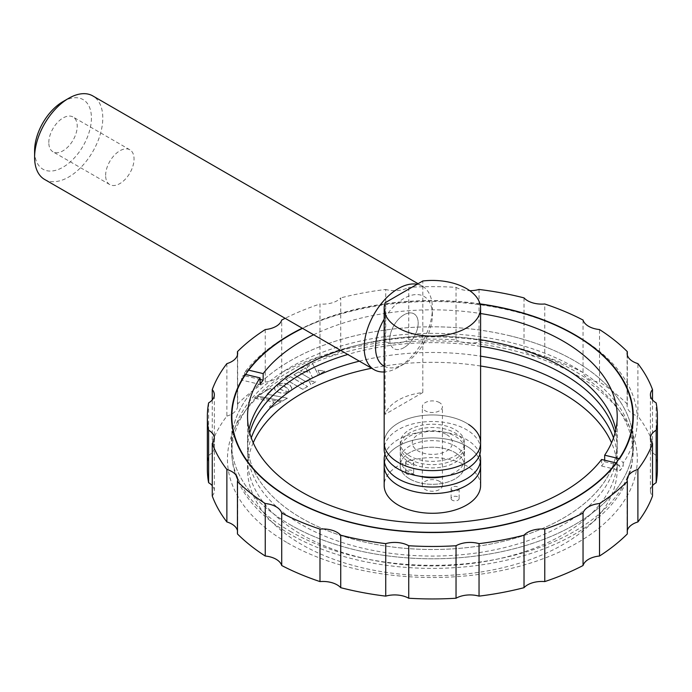<?xml version="1.0" encoding="UTF-8"?>
<svg xmlns="http://www.w3.org/2000/svg" width="692" height="692" viewBox="0 0 692 692"><rect width="100%" height="100%" fill="white"/><g stroke="black" fill="none" stroke-linecap="round" stroke-linejoin="round"><path stroke-width="0.52" stroke-dasharray="3.46 2.59" d="M480.603 442.793A48.215 27.836 0 0 0 466.477 423.106A48.215 27.836 0 0 0 413.928 417.068A48.215 27.836 0 0 0 384.164 442.793A48.215 27.836 0 0 1 415.399 416.74A48.215 27.836 0 0 1 468.64 424.438M446.591 434.593A20.094 11.6 180 0 1 446.591 450.994A20.094 11.6 180 0 1 418.176 450.994A20.094 11.6 180 0 1 418.176 434.593A20.094 11.6 180 0 1 446.591 434.593M385.124 302.75L385.124 414.3A48.215 27.836 180 0 1 422.812 392.537L422.812 280.987M403.972 347.643A20.094 11.6 -60 0 1 389.76 339.443A20.094 11.6 -60 0 1 403.972 314.834A20.094 11.6 -60 0 1 418.176 323.043A20.094 11.6 -60 0 1 403.972 347.643M422.812 392.537L385.124 414.3M480.603 449.35A48.215 27.836 0 0 0 468.64 431.004A48.215 27.836 0 0 0 415.399 423.296A48.215 27.836 0 0 0 384.164 449.35M408.211 461.59A32.143 18.563 0 0 0 453.571 463.311A32.143 18.563 0 0 0 456.556 437.119A32.143 18.563 0 0 0 411.186 435.398A32.143 18.563 0 0 0 408.211 461.59M408.211 455.025A32.143 18.563 0 0 0 453.571 456.746A32.143 18.563 0 0 0 456.556 430.554A32.143 18.563 0 0 0 411.186 428.832A32.143 18.563 0 0 0 408.211 455.025M479.841 454.272A48.215 27.836 0 0 0 466.477 439.507A48.215 27.836 0 0 0 417.951 432.63A48.215 27.836 0 0 0 384.925 454.272M480.603 465.759A48.215 27.836 0 0 0 466.477 446.072A48.215 27.836 0 0 0 413.928 440.034A48.215 27.836 0 0 0 384.164 465.759A48.215 27.836 0 0 1 413.928 440.034A48.215 27.836 0 0 1 466.477 446.072A48.215 27.836 0 0 1 480.603 465.759M409.647 478.881A32.143 18.563 0 0 0 455.111 478.881A32.143 18.563 0 0 0 455.111 452.637A32.143 18.563 0 0 0 409.647 452.637A32.143 18.563 0 0 0 409.647 478.881A32.143 18.563 0 0 0 444.679 482.904A32.143 18.563 0 0 0 464.522 465.759A32.143 18.563 0 0 0 455.111 452.637A32.143 18.563 0 0 0 420.079 448.615A32.143 18.563 0 0 0 400.236 465.759A32.143 18.563 0 0 0 409.647 478.881M445.475 476.148A32.143 18.563 0 0 0 455.111 446.072A32.143 18.563 0 0 0 409.647 446.072A32.143 18.563 0 0 0 409.647 472.316A32.143 18.563 0 0 0 419.291 476.148M439.481 402.597A10.043 5.795 0 0 0 428.538 401.343A10.043 5.795 0 0 0 422.336 406.706A10.043 5.795 0 0 0 425.277 410.806A10.043 5.795 0 0 0 436.228 412.06A10.043 5.795 0 0 0 442.43 406.706A10.043 5.795 0 0 0 439.481 402.597M439.481 481.338A10.043 5.795 0 0 0 428.538 480.084A10.043 5.795 0 0 0 422.336 485.447A10.043 5.795 0 0 0 425.277 489.547A10.043 5.795 0 0 0 436.228 490.801A10.043 5.795 0 0 0 442.43 485.447A10.043 5.795 0 0 0 439.481 481.338M452.274 500.204A4.022 2.318 180 0 1 451.097 498.569A4.022 2.318 180 0 1 453.571 496.423A4.022 2.318 180 0 1 457.957 496.925A4.022 2.318 180 0 1 459.133 498.569A4.022 2.318 180 0 1 456.651 500.705A4.022 2.318 180 0 1 452.274 500.204M452.274 490.36A4.022 2.318 180 0 1 451.097 488.725A4.022 2.318 180 0 1 453.571 486.58A4.022 2.318 180 0 1 457.957 487.082A4.022 2.318 180 0 1 459.133 488.725A4.022 2.318 180 0 1 456.651 490.87A4.022 2.318 180 0 1 452.274 490.36M406.81 473.959A4.022 2.318 180 0 1 405.633 472.316A4.022 2.318 180 0 1 408.116 470.179A4.022 2.318 180 0 1 412.493 470.681A4.022 2.318 180 0 1 413.669 472.316A4.022 2.318 180 0 1 411.186 474.461A4.022 2.318 180 0 1 406.81 473.959M406.81 464.116A4.022 2.318 180 0 1 405.633 462.481A4.022 2.318 180 0 1 408.116 460.336A4.022 2.318 180 0 1 412.493 460.837A4.022 2.318 180 0 1 413.669 462.481A4.022 2.318 180 0 1 411.186 464.617A4.022 2.318 180 0 1 406.81 464.116M480.603 485.447A48.215 27.836 0 0 0 466.477 465.759A48.215 27.836 0 0 0 413.928 459.722A48.215 27.836 0 0 0 384.164 485.447M409.647 459.194A32.143 18.563 0 0 0 444.679 463.216A32.143 18.563 0 0 0 464.522 446.072A32.143 18.563 0 0 0 455.111 432.95A32.143 18.563 0 0 0 420.079 428.928A32.143 18.563 0 0 0 400.236 446.072A32.143 18.563 0 0 0 409.647 459.194M480.058 304.099A200.507 115.763 0 0 0 302.516 328.345M290.597 534.492A200.507 115.763 180 0 1 231.872 452.637A200.507 115.763 180 0 1 355.653 345.68A200.507 115.763 180 0 1 574.161 370.774A200.507 115.763 180 0 1 632.886 452.637A200.507 115.763 180 0 1 509.113 559.586A200.507 115.763 180 0 1 290.597 534.492M613.493 437.872A184.833 106.715 180 0 1 617.221 459.194A184.833 106.715 180 0 1 503.119 557.787A184.833 106.715 180 0 1 301.677 534.657A184.833 106.715 180 0 1 247.546 459.194A184.833 106.715 180 0 1 251.274 437.872M359.356 361.163A184.833 106.715 180 0 1 480.603 356.172M480.603 366.016A184.833 106.715 0 0 0 371.63 368.248M253.22 442.793A184.833 106.715 0 0 0 247.546 469.038A184.833 106.715 0 0 0 301.677 544.5A184.833 106.715 0 0 0 503.119 567.63A184.833 106.715 0 0 0 617.221 469.038A184.833 106.715 0 0 0 611.538 442.793M627.324 355.048L627.324 404.145A20.094 11.6 0 0 0 627.108 405.849A20.094 11.6 0 0 0 632.99 414.05A20.094 11.6 0 0 0 637.894 416.126L637.894 363.629M583.045 320.05L583.045 372.547A20.094 11.6 0 0 0 588.65 378.818A20.094 11.6 0 0 0 599.514 382.053L599.514 329.556M524.026 297.897L524.026 350.386A20.094 11.6 0 0 0 527.624 353.214A20.094 11.6 0 0 0 544.777 356.492L544.777 303.996M237.442 533.93A20.094 11.6 0 0 0 237.659 532.234A20.094 11.6 0 0 0 237.442 530.53M212.254 495.974A20.094 11.6 0 0 0 214.347 490.81A20.094 11.6 0 0 0 212.254 485.654M208.612 402.891L208.612 455.379A225.021 129.914 0 0 0 207.358 469.038M208.612 455.379A20.094 11.6 0 0 0 214.347 447.266A20.094 11.6 0 0 0 212.254 442.101L212.254 399.933M226.872 363.629L226.872 416.126A225.021 129.914 0 0 0 212.254 442.101M226.872 416.126A20.094 11.6 0 0 0 237.659 405.849A20.094 11.6 0 0 0 237.442 404.145L237.442 355.048M265.252 329.556L265.252 382.053A225.021 129.914 0 0 0 237.442 404.145M265.252 382.053A20.094 11.6 0 0 0 281.713 372.547L281.713 320.05M281.713 372.547A225.021 129.914 0 0 1 319.989 356.492L319.989 303.996A225.021 129.914 0 0 0 285.13 318.311M319.989 356.492A20.094 11.6 0 0 0 340.732 350.386L340.732 297.897A20.094 11.6 0 0 1 319.989 303.996M340.732 350.386A225.021 129.914 0 0 1 385.729 341.952L385.729 289.455A225.021 129.914 0 0 0 340.732 297.897M385.729 341.952A20.094 11.6 0 0 0 408.73 339.841L408.73 287.353A20.094 11.6 0 0 1 385.729 289.455M408.73 339.841A225.021 129.914 0 0 1 456.037 339.841L456.037 287.353A225.021 129.914 0 0 0 408.73 287.353M456.037 339.841A20.094 11.6 0 0 0 479.037 341.952L479.037 289.455M456.037 287.353A20.094 11.6 0 0 0 469.721 290.666M524.026 350.386A225.021 129.914 0 0 0 479.037 341.952M583.045 372.547A225.021 129.914 0 0 0 544.777 356.492M627.324 404.145A225.021 129.914 0 0 0 599.514 382.053M652.513 399.933L652.513 442.101A225.021 129.914 0 0 0 637.894 416.126M652.513 442.101A20.094 11.6 0 0 0 650.411 447.266A20.094 11.6 0 0 0 656.154 455.379L656.154 402.891M657.4 469.038A225.021 129.914 0 0 0 656.154 455.379M652.513 485.654A20.094 11.6 0 0 0 650.411 490.81A20.094 11.6 0 0 0 652.513 495.974M287.474 542.857A204.927 118.315 0 0 0 577.284 542.857A204.927 118.315 0 0 0 577.284 375.531A204.927 118.315 0 0 0 287.474 375.531A204.927 118.315 0 0 0 287.474 542.857M280.113 389.068L283.746 390.781L289.221 391.689L284.775 393.082L279.066 392.598L275.416 390.487L274.577 389.103L274.577 387.191L276.964 384.596L277.89 386.966L280.113 389.068M280.641 393.03L276.964 391.767L274.776 389.639L274.776 386.785L276.964 384.666L278.201 387.433L280.788 389.553L284.473 391.058L289.221 391.758L285.597 393.03L280.641 392.961M312.723 363.905L318.277 374.926L312.715 378.143L307.265 367.063L312.723 363.845L318.277 374.926M318.277 374.856L312.715 378.074L307.265 366.994L312.723 363.845M298.693 371.941L311.011 379.06L306.193 381.837L293.875 374.727L298.693 371.941L311.011 379.121L306.193 381.906L293.875 374.796L298.693 372.011M257.147 395.997L270.139 388.497L271.774 389.44L267.043 394.206L287.396 398.229L282.613 400.997L257.147 395.997L270.139 388.497M270.139 388.428L271.774 389.38L267.043 394.137L287.396 398.168L282.613 400.928L257.147 395.928M289.887 391.3L289.299 391.681L288.088 388.904L284.758 386.387L277.051 384.579L283.123 383.126L289.256 384.605L291.756 387.658L291.453 389.561L289.887 391.3M281.817 385.349L277.051 384.648L279.092 383.757L283.123 383.195L287.154 383.775L290.363 385.453L291.799 388.203L291.185 390.08L289.299 391.75L287.275 388.125L281.817 385.28M270.797 407.813L269.465 407.052L274.101 402.078L253.549 398.073L255.651 396.862L281.108 401.862L270.797 407.813M310.812 384.7L308.805 380.747L315.76 381.846L310.812 384.7M317.853 370.194L324.686 371.223L319.643 374.138L317.853 370.194M307.966 372.114L300.363 371.05L305.812 367.902L307.966 372.114M307.585 386.56L302.75 389.354L285.701 379.51L290.536 376.716L307.585 386.56M627.324 530.53A20.094 11.6 0 0 0 627.108 532.234A20.094 11.6 0 0 0 627.324 533.93M281.108 401.801L270.797 407.752L269.465 406.983L274.101 402.009L253.549 398.004L255.651 396.793L281.108 401.801M315.76 381.776L310.812 384.631L308.805 380.678L315.76 381.776M290.536 376.656L307.585 386.499L302.75 389.285L285.701 379.441L290.536 376.656M319.643 374.078L317.853 370.125L324.686 371.163L319.643 374.078M305.812 367.833L307.966 372.054L300.363 370.981L305.812 367.833M480.603 346.337A184.833 106.715 0 0 0 347.773 354.477M249.743 432.95A184.833 106.715 0 0 0 247.546 449.35A184.833 106.715 0 0 0 301.677 524.813A184.833 106.715 0 0 0 503.119 547.943A184.833 106.715 0 0 0 617.221 449.35A184.833 106.715 0 0 0 615.024 432.95M480.603 339.772A184.833 106.715 0 0 0 340.412 350.221A184.833 106.715 180 0 1 480.603 339.772M248.947 429.671A184.833 106.715 0 0 0 247.546 442.793A184.833 106.715 0 0 0 301.677 518.247A184.833 106.715 0 0 0 503.119 541.386A184.833 106.715 0 0 0 617.221 442.793A184.833 106.715 0 0 0 615.811 429.671A184.833 106.715 180 0 1 617.221 442.793A184.833 106.715 180 0 1 361.717 541.395A184.833 106.715 180 0 1 247.546 442.793A184.833 106.715 180 0 1 248.947 429.671M290.32 531.369A200.914 115.996 0 0 0 574.447 531.369A200.914 115.996 0 0 0 574.447 367.331A200.914 115.996 0 0 0 290.32 367.331A200.914 115.996 0 0 0 290.32 531.369M290.32 524.813A200.914 115.996 0 0 0 574.447 524.813A200.914 115.996 0 0 0 574.447 360.774A200.914 115.996 0 0 0 290.32 360.774A200.914 115.996 0 0 0 290.32 524.813M479.988 303.857A200.914 115.996 0 0 0 302.231 328.181M248.307 370.064L244.596 372.46A204.927 118.315 180 0 1 287.474 336.165A204.927 118.315 180 0 1 510.731 310.5A204.927 118.315 180 0 1 577.292 336.165A204.927 118.315 180 0 1 623.241 462.905L619.53 458.735M313.632 334.764A184.833 106.715 180 0 1 480.603 313.528M509.191 335.611A200.914 115.996 180 0 1 618.025 487.142A200.914 115.996 180 0 1 355.567 549.976A200.914 115.996 180 0 1 246.733 398.445A200.914 115.996 180 0 1 509.191 335.611M245.236 374.355L241.525 376.742L241.525 380.029L260.088 384.458M241.525 380.029A204.927 118.315 180 0 1 244.596 375.739L260.088 379.441M601.599 459.479L601.599 466.036A184.833 106.715 0 0 0 604.67 461.754L604.67 460.215M244.596 375.739L244.596 372.46M623.241 462.905L623.241 466.192A204.927 118.315 180 0 1 620.17 470.474L620.17 467.195L616.451 463.026M604.67 461.754L623.241 466.192M601.599 466.036L620.17 470.474M63.015 101.586A40.179 23.199 -60 0 1 91.422 117.986A40.179 23.199 -60 0 1 63.015 167.204A40.179 23.199 -60 0 1 34.6 150.795M44.591 179.436A48.215 27.836 120 0 0 81.742 166.512A48.215 27.836 120 0 0 102.788 117.986A48.215 27.836 120 0 0 92.806 95.92M48.803 142.595A20.094 11.6 -60 0 1 57.574 122.38A20.094 11.6 -60 0 1 73.058 116.991A20.094 11.6 -60 0 1 77.219 126.195A20.094 11.6 -60 0 1 68.447 146.41A20.094 11.6 -60 0 1 52.964 151.79A20.094 11.6 -60 0 1 48.803 142.595M105.634 175.405A20.094 11.6 -60 0 1 114.405 155.181A20.094 11.6 -60 0 1 129.888 149.801A20.094 11.6 -60 0 1 134.049 158.996A20.094 11.6 -60 0 1 125.278 179.219A20.094 11.6 -60 0 1 109.794 184.6A20.094 11.6 -60 0 1 105.634 175.405M384.164 366.198A40.179 23.199 120 0 0 403.972 364.053A40.179 23.199 120 0 0 432.379 314.834L432.379 308.277A48.215 27.836 -60 0 1 398.289 367.331A48.215 27.836 -60 0 1 384.164 371.95M432.379 314.834A40.179 23.199 120 0 0 415.027 294.636A40.179 23.199 120 0 0 384.164 319.15M389.76 339.443A20.094 11.6 120 0 0 403.972 347.643A20.094 11.6 120 0 0 418.176 323.043A20.094 11.6 120 0 0 403.972 314.834A20.094 11.6 120 0 0 389.76 339.443M417.129 284.274A48.215 27.836 -60 0 1 422.397 286.203A48.215 27.836 -60 0 1 432.379 308.277M422.336 485.447L422.336 406.706M451.097 488.725L451.097 498.569M405.633 462.481L405.633 472.316M464.522 446.072L464.522 465.759M400.236 446.072L400.236 465.759M413.669 462.481L413.669 472.316M459.133 488.725L459.133 498.569M442.43 485.447L442.43 406.706M231.872 452.637L231.872 416.541M247.546 469.038L247.546 459.194M237.659 532.234L237.659 479.738M214.347 490.81L214.347 438.321M214.347 447.266L214.347 394.769M237.659 405.849L237.659 353.353M627.108 405.849L627.108 353.353M650.411 447.266L650.411 394.769M650.411 490.81L650.411 438.321M617.221 469.038L617.221 459.194M627.108 532.234L627.108 479.738M632.886 452.637L632.886 416.541M247.546 416.541L247.546 449.35M617.221 416.541L617.221 449.35M290.311 334.521L287.474 336.165M574.447 334.521L577.292 336.165M129.888 149.801L73.058 116.991M403.972 364.053L398.289 367.331M422.397 286.203L418.089 283.72M109.794 184.6L52.964 151.79"/><path stroke-width="1.04" d="M398.289 327.965A48.215 27.836 0 0 0 450.829 333.994A48.215 27.836 0 0 0 480.603 308.277A48.215 27.836 0 0 0 466.477 288.59A48.215 27.836 0 0 0 422.812 280.987L385.124 302.75A48.215 27.836 0 0 0 384.164 308.277A48.215 27.836 0 0 0 398.289 327.965M384.164 308.277L384.164 442.793A48.215 27.836 0 0 0 398.289 462.472A48.215 27.836 0 0 0 450.829 468.51A48.215 27.836 0 0 0 480.603 442.793A48.215 27.836 0 0 0 468.64 424.438M396.127 461.14A48.215 27.836 0 0 0 449.359 468.847A48.215 27.836 0 0 0 480.603 442.793L480.603 449.35A48.215 27.836 0 0 1 449.359 475.413A48.215 27.836 0 0 1 396.127 467.706A48.215 27.836 0 0 1 384.164 449.35L384.164 442.793A48.215 27.836 0 0 0 396.127 461.14M384.925 454.272A48.215 27.836 0 0 0 384.164 459.194A48.215 27.836 0 0 0 398.289 478.881A48.215 27.836 0 0 0 450.829 484.919A48.215 27.836 0 0 0 480.603 459.194A48.215 27.836 0 0 0 479.841 454.272M384.164 459.194L384.164 465.759A48.215 27.836 0 0 0 398.289 485.438A48.215 27.836 0 0 0 450.829 491.476A48.215 27.836 0 0 0 480.603 465.759L480.603 485.447A48.215 27.836 0 0 1 450.829 511.163A48.215 27.836 0 0 1 398.289 505.125A48.215 27.836 0 0 1 384.164 485.447L384.164 465.759A48.215 27.836 0 0 0 398.289 485.438A48.215 27.836 0 0 0 450.829 491.476A48.215 27.836 0 0 0 480.603 465.759L480.603 459.194M419.291 476.148A32.143 18.563 0 0 0 445.475 476.148M302.516 328.345A200.507 115.763 0 0 0 231.872 416.541A200.507 115.763 0 0 0 290.597 498.404A200.507 115.763 0 0 0 509.113 523.498A200.507 115.763 0 0 0 632.886 416.541A200.507 115.763 0 0 0 574.161 334.686A200.507 115.763 0 0 0 480.058 304.099M251.274 437.872A184.833 106.715 180 0 1 359.356 361.163M480.603 356.172A184.833 106.715 180 0 1 563.08 383.74A184.833 106.715 180 0 1 613.493 437.872M611.538 442.793A184.833 106.715 0 0 0 563.08 393.584A184.833 106.715 0 0 0 480.603 366.016M371.63 368.248A184.833 106.715 0 0 0 253.22 442.793M469.721 290.666A20.094 11.6 0 0 0 479.037 289.455A225.021 129.914 0 0 1 524.026 297.897A20.094 11.6 0 0 0 527.624 300.726A20.094 11.6 0 0 0 544.777 303.996A225.021 129.914 0 0 1 583.045 320.05A20.094 11.6 0 0 0 588.65 326.321A20.094 11.6 0 0 0 599.514 329.556A225.021 129.914 0 0 1 627.324 351.657A20.094 11.6 0 0 0 627.108 353.353A20.094 11.6 0 0 0 632.99 361.553A20.094 11.6 0 0 0 637.894 363.629A225.021 129.914 0 0 1 652.513 389.613L652.513 399.933M599.514 556.022A225.021 129.914 0 0 0 627.324 533.93L627.324 481.433A225.021 129.914 0 0 1 599.514 503.534L599.514 556.022A20.094 11.6 0 0 0 583.045 565.528L583.045 513.04A20.094 11.6 0 0 1 599.514 503.534M583.045 565.528A225.021 129.914 0 0 1 544.777 581.583L544.777 529.095A225.021 129.914 0 0 0 583.045 513.04M544.777 581.583A20.094 11.6 0 0 0 524.026 587.69L524.026 535.193A20.094 11.6 0 0 1 544.777 529.095M524.026 587.69A225.021 129.914 0 0 1 479.037 596.132L479.037 543.635A225.021 129.914 0 0 0 524.026 535.193M479.037 596.132A20.094 11.6 0 0 0 456.037 598.234L456.037 545.737A20.094 11.6 0 0 1 479.037 543.635M456.037 598.234A225.021 129.914 0 0 1 408.73 598.234L408.73 545.737A225.021 129.914 0 0 0 456.037 545.737M408.73 598.234A20.094 11.6 0 0 0 385.729 596.132L385.729 543.635A20.094 11.6 0 0 1 408.73 545.737M385.729 596.132A225.021 129.914 0 0 1 340.732 587.69L340.732 535.193A225.021 129.914 0 0 0 385.729 543.635M340.732 587.69A20.094 11.6 0 0 0 319.989 581.583L319.989 529.095A20.094 11.6 0 0 1 340.732 535.193M319.989 581.583A225.021 129.914 0 0 1 281.713 565.528L281.713 513.04A225.021 129.914 0 0 0 319.989 529.095M281.713 565.528A20.094 11.6 0 0 0 265.252 556.022L265.252 503.534A20.094 11.6 0 0 1 281.713 513.04M265.252 556.022A225.021 129.914 0 0 1 237.442 533.93L237.442 481.433A225.021 129.914 0 0 0 265.252 503.534M237.442 530.53A20.094 11.6 0 0 0 226.872 521.95L226.872 469.453A20.094 11.6 0 0 1 237.659 479.738A20.094 11.6 0 0 1 237.442 481.433M226.872 521.95A225.021 129.914 0 0 1 212.254 495.974L212.254 443.477A225.021 129.914 0 0 0 226.872 469.453M212.254 485.654A20.094 11.6 0 0 0 208.612 482.696L208.612 430.199A20.094 11.6 0 0 1 214.347 438.321A20.094 11.6 0 0 1 212.254 443.477M212.254 399.933L212.254 389.613A20.094 11.6 0 0 1 214.347 394.769A20.094 11.6 0 0 1 208.612 402.891A225.021 129.914 0 0 0 207.358 416.541A225.021 129.914 0 0 0 208.612 430.199M207.358 416.541L207.358 469.038A225.021 129.914 0 0 0 208.612 482.696M237.442 355.048L237.442 351.657A20.094 11.6 0 0 1 237.659 353.353A20.094 11.6 0 0 1 226.872 363.629A225.021 129.914 0 0 0 212.254 389.613M285.13 318.311A225.021 129.914 0 0 0 281.713 320.05A20.094 11.6 0 0 1 265.252 329.556A225.021 129.914 0 0 0 237.442 351.657M627.324 351.657L627.324 355.048M652.513 389.613A20.094 11.6 0 0 0 650.411 394.769A20.094 11.6 0 0 0 656.154 402.891A225.021 129.914 0 0 1 657.4 416.541L657.4 469.038A225.021 129.914 0 0 1 656.154 482.696A20.094 11.6 0 0 0 652.513 485.654M656.154 482.696L656.154 430.199A225.021 129.914 0 0 0 657.4 416.541M652.513 443.477A225.021 129.914 0 0 1 637.894 469.453L637.894 521.95A225.021 129.914 0 0 0 652.513 495.974L652.513 443.477A20.094 11.6 0 0 1 650.411 438.321A20.094 11.6 0 0 1 656.154 430.199M637.894 521.95A20.094 11.6 0 0 0 627.324 530.53M637.894 469.453A20.094 11.6 0 0 0 627.108 479.738A20.094 11.6 0 0 0 627.324 481.433M615.024 432.95A184.833 106.715 0 0 0 563.08 373.896A184.833 106.715 0 0 0 480.603 346.337M347.773 354.477A184.833 106.715 0 0 0 249.743 432.95M563.08 367.331A184.833 106.715 0 0 0 480.603 339.772A184.833 106.715 180 0 1 503.049 344.183A184.833 106.715 180 0 1 615.811 429.671A184.833 106.715 0 0 0 563.08 367.331M340.412 350.221A184.833 106.715 0 0 0 248.947 429.671A184.833 106.715 180 0 1 340.412 350.221M480.603 313.528A184.833 106.715 180 0 1 503.049 317.939A184.833 106.715 180 0 1 617.221 416.541A184.833 106.715 180 0 1 604.67 455.189L619.53 458.735A200.914 115.996 0 0 0 574.447 334.521A200.914 115.996 0 0 0 509.191 309.359A200.914 115.996 0 0 0 479.988 303.857M302.231 328.181A200.914 115.996 0 0 0 290.311 334.521A200.914 115.996 0 0 0 248.307 370.064L263.159 373.611L263.159 380.176A184.833 106.715 0 0 0 260.088 384.458L260.088 377.901L245.236 374.355A200.914 115.996 0 0 0 355.567 523.723A200.914 115.996 0 0 0 616.451 463.026L601.599 459.479A184.833 106.715 180 0 1 361.717 515.151A184.833 106.715 180 0 1 247.546 416.541A184.833 106.715 180 0 1 260.088 377.901M263.159 373.611A184.833 106.715 180 0 1 313.632 334.764M260.088 379.441L263.159 380.176M604.67 460.215L604.67 455.189M418.089 283.72L92.806 95.92A48.215 27.836 120 0 0 68.698 98.307L63.015 101.586A40.179 23.199 -60 0 0 34.6 150.795L34.6 157.361A48.215 27.836 120 0 0 44.591 179.436L374.173 369.718A48.215 27.836 -60 0 1 364.191 347.643A48.215 27.836 -60 0 1 382.166 302.577A48.215 27.836 -60 0 1 417.129 284.274M384.164 371.95A48.215 27.836 -60 0 1 374.173 369.718M384.164 319.15A40.179 23.199 120 0 0 375.557 347.643A40.179 23.199 120 0 0 384.164 366.198M68.698 98.307A48.215 27.836 120 0 0 34.6 157.361M480.603 308.277L480.603 442.793"/></g></svg>
